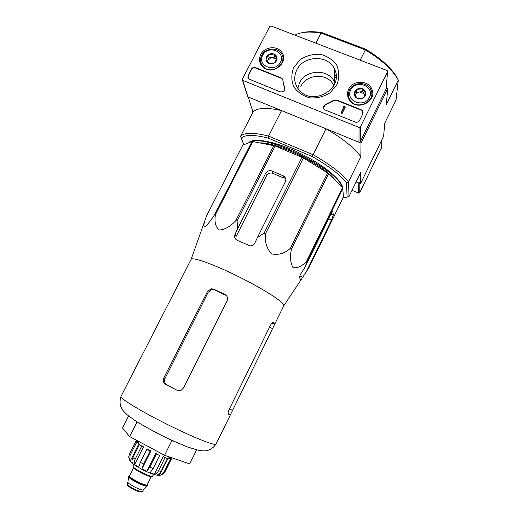 <?xml version="1.0" encoding="UTF-8"?>
<svg xmlns="http://www.w3.org/2000/svg" width="518" height="518" viewBox="0 0 518 518"><rect width="100%" height="100%" fill="white"/><g stroke="black" fill="none" stroke-linecap="round" stroke-linejoin="round"><path stroke-width="0.78" d="M274.443 324.896L274.721 324.236L273.478 322.442C272.727 322.099 271.672 323.141 270.312 325.569L229.124 409.55C228.179 411.668 227.862 413.17 228.173 414.057L230.38 414.763L230.698 414.206L283.858 305.536C284.401 302.518 264.251 289.407 239.245 276.968C214.251 264.497 192.463 256.708 191.136 259.337L120.985 396.451C119.567 398.193 140.352 410.962 166.647 424.112C192.929 437.289 215.566 446.27 216.071 444.068C212.497 449.015 208.042 451.282 202.726 450.854L197.643 450.09L187.639 446.995C180.594 444.276 171.801 440.358 161.273 435.256C150.867 429.895 142.424 425.187 135.943 421.134L127.376 414.95L123.627 411.286C120.04 407.213 119.159 402.266 120.985 396.451M299.721 277.972L300.725 280.329L308.896 267.78L343.505 196.937L342.644 187.594L327.616 172.967L303.393 157.964L275.142 145.946L252.085 141.401L242.787 145.169L206.611 215.702L205.691 218.376C203.593 223.905 203.354 226.761 204.986 226.949C207.906 224.216 211.163 220.033 214.756 214.387L215.494 214.504C214.187 221.335 215.397 226.515 219.127 230.05C224.916 229.636 230.484 226.483 235.839 220.603L237.082 221.082L237.71 228.574L235.088 234.207C234.104 236.933 234.796 238.96 237.166 240.294L249.98 245.862C252.149 245.992 253.755 245.092 254.798 243.156L257.433 237.484L264.05 233.204L265.423 233.903C264.614 241.815 266.673 248.485 271.6 253.917C278.522 255.29 284.796 253.406 290.43 248.271L291.479 248.964C289.821 256.604 290.326 262.827 293 267.618C297.597 268.415 302.169 266.2 306.714 260.975L307.148 261.454L304.603 268.02L301.321 272.947C299.961 275.207 299.41 276.845 299.669 277.868L299.721 277.972M305.95 272.507L331.514 220.208L333.275 215.099L332.912 211.707C332.698 211.221 332.006 212.121 330.84 214.413L304.603 268.02M275.142 145.946L237.082 221.082M273.88 145.545L235.839 220.603M302.039 157.271L264.05 233.204M303.393 157.964L265.423 233.903M252.875 141.401L215.494 214.504M252.085 141.401L214.756 214.387M343.013 188.183L307.148 261.454M342.644 187.594L306.714 260.975M328.619 173.731L291.479 248.964M327.616 172.967L290.43 248.271M235.088 234.207L236.273 236.227L266.543 175.796C268.033 173.394 270.072 172.546 272.662 173.252L271.95 170.966C269.282 170.124 267.191 170.888 265.682 173.258L237.71 228.574M272.662 173.252L284.214 178.25L283.592 175.984L271.95 170.966M257.433 237.484L285.366 181.734C286.325 179.325 285.735 177.409 283.592 175.984M243.784 144.762L241.278 138.177C244.904 134.531 253.917 134.512 268.324 138.125L312.231 156.533C328.393 165.773 339.814 174.482 346.497 182.666L347.092 197.08L349.028 196.464L360.638 172.643L360.502 183.741L383.631 136.208L384.745 123.206L396.037 100.045L398.29 80.096L397.513 78.412C391.912 68.46 381.306 58.728 365.714 49.223L321.989 32.615C313.947 31.365 307.258 31.397 301.929 32.725M300.841 86.351C306.507 73.867 327.298 72.695 333.339 84.641L333.799 85.535M386.234 88.041L387.717 88.617L386.35 104.513L398.29 80.096C392.56 69.807 381.572 59.738 365.345 49.89L360.211 60.198M365.714 49.223L365.345 49.89L320.998 33.035L315.844 43.169M241.278 138.177L240.585 136.247L252.985 112.128L248.213 96.963L281.539 110.593L268.57 136.079L268.324 138.125M312.231 156.533L313.099 154.714L268.57 136.079C253.587 132.323 244.256 132.381 240.585 136.247M349.028 196.464L348.543 181.837C341.712 173.342 329.895 164.303 313.099 154.714L326.023 128.788L361.014 143.091L360.839 156.682L348.543 181.837L346.497 182.666M387.717 88.617L361.014 143.091M360.502 183.741L356.131 181.896L358.734 182.996L359.842 182.595M347.092 197.08L342.955 198.057M248.757 142.748C253.056 137.218 275.511 141.375 299.534 153.043C323.575 164.653 342.605 180.614 342.748 188.351M326.023 128.788C342.676 138.442 354.286 147.74 360.839 156.682M252.985 112.128C256.928 107.731 266.44 107.22 281.539 110.593M321.989 32.615L320.998 33.035C309.401 31.248 300.712 31.954 294.917 35.14M341.828 186.784C338.125 170.338 269.878 135.612 252.531 141.401M251.243 141.744L250.129 142.191M283.65 177.434L285.664 178.509M335.955 180.983C325.285 165.915 279.28 142.735 260.295 142.864M128.645 415.993L122.533 428.017L129.636 436.57L164.582 455.296L189.711 463.914L196.633 449.857M136.441 421.458L139.62 423.433M129.636 436.57L136.992 422.04M164.582 455.296L171.924 440.546L173.886 441.271M169.269 439.141L171.924 440.546M227.104 300.887L183.489 387.969L181.145 390.235L176.858 390.177L165.611 384.408C163.299 382.88 162.704 380.717 163.824 377.926L207.485 291.537L211.253 288.785L213.675 289.128L224.896 294.457C227.396 295.998 228.127 298.135 227.104 300.887M176.858 390.177L166.848 384.79C164.569 383.275 163.973 381.125 165.074 378.347L208.197 292.262L211.933 289.504L214.342 289.847L213.675 289.128M224.896 294.457L225.511 295.15L214.342 289.847M387.568 71.704L360.399 126.936L359.052 127.428L242.508 80.251L242.32 79.222L269.742 26.444L271.018 25.965L387.069 70.506L387.613 71.07L386.156 88.973L360.25 141.79L358.968 142.256L247.941 96.853L247.462 95.921M260.742 54.526C264.394 46.749 277.02 45.26 281.656 52.111C289.931 62.205 272.112 76.327 262.827 67.023C259.285 63.416 258.592 59.253 260.742 54.526M348.659 89.161C352.797 79.746 369.004 80.031 372.021 89.646C377.13 101.606 356.954 111.364 349.637 100.492C347.157 96.937 346.833 93.156 348.659 89.161M293.706 67.515L300.298 59.576C306.436 55.659 313.137 53.904 320.402 54.306C327.35 56.112 332.802 59.79 336.752 65.326C339.309 71.581 339.374 77.991 336.953 84.551L330.309 92.631C324.061 96.607 317.262 98.355 309.913 97.883C302.926 95.966 297.513 92.204 293.661 86.603C291.226 80.329 291.245 73.97 293.706 67.515M361.182 109.745L362.73 111.046L362.827 113.818L359.576 120.409C358.534 122.073 357.044 122.617 355.115 122.047L325.356 110.049L324.151 109.188C322.934 107.148 323.452 105.536 325.712 104.345L333.605 100.408L336.881 100.052L361.182 109.745L362.723 111.454L363.124 112.762M280.989 77.765L282.051 78.477L282.796 80.122L284.622 87.846C284.9 90.909 283.411 92.23 280.154 91.816L248.614 78.924L248.018 75.537L251.295 69.224C252.331 67.638 253.755 67.1 255.568 67.625L280.989 77.765L282.783 80.031M386.208 88.371L386.156 88.973M334.57 76.25L336.13 77.778M282.867 58.638L283.495 59.693M261.24 65.203L261.35 63.967M371.607 95.506L372.015 97.008M348.077 97.578L348.504 96.063M296.73 70.034C303.47 55.18 328.619 54.558 334.589 69.276C344.004 87.115 315.268 106.022 300.66 91.602C294.405 85.373 293.097 78.179 296.73 70.034M297.792 88.371L299.527 82.874C305.756 69.088 329.04 68.577 334.557 82.258L334.926 83.133M334.576 74.184L336.156 75.764M323.51 107.828L325.712 104.345M361.175 110.153L336.907 100.473L333.637 100.829L325.751 104.759M341.051 112.956L341.971 113.72L345.221 107.187L344.302 106.41L343.039 106.76L342.832 107.187L343.751 107.517L341.051 112.956L341.958 113.319L345.208 106.773M343.576 107.861L342.832 107.187M341.971 113.72L341.958 113.319M284.796 88.526L283.294 83.476M247.869 77.881L248.148 75.971L251.418 69.671C252.454 68.078 253.878 67.547 255.691 68.072L281.08 78.199M356.721 89.413L362.477 88.753L365.818 92.994L363.39 97.902L357.614 98.562L354.293 94.315L356.721 89.413C358.547 88.261 360.463 88.041 362.477 88.753C364.426 89.595 365.54 91.006 365.818 92.994C365.941 94.995 365.132 96.633 363.39 97.902C361.558 99.061 359.628 99.281 357.614 98.562C355.665 97.714 354.558 96.296 354.293 94.315C354.17 92.314 354.985 90.682 356.721 89.413L356.721 92.262L355.089 95.565M350.673 89.957C356.067 78.833 375.045 86.221 369.476 97.365C364.024 108.599 345.02 101.016 350.673 89.957M349.482 90.054C353.179 81.676 367.43 81.436 370.83 89.756C376.871 101.321 356.371 111.24 349.922 99.883C348.057 96.724 347.908 93.447 349.482 90.054M371.322 96.756L371.516 98.174M348.549 98.711L348.763 97.293M365.015 94.891L364.089 93.713L364.853 95.234M355.167 95.681L355.516 94.697C356.365 93.13 357.718 92.21 359.576 91.939L356.721 92.262M359.576 91.939L364.089 93.713L362.432 91.608L359.576 91.939M362.432 91.608L362.477 88.753M268.454 54.714L273.977 54.04L277.065 58.1L274.618 62.846L269.082 63.52L266.006 59.447L268.454 54.714C270.228 53.594 272.067 53.367 273.977 54.04C275.822 54.837 276.852 56.19 277.065 58.1C277.136 60.03 276.321 61.616 274.618 62.846C272.837 63.979 270.992 64.2 269.082 63.52C267.243 62.71 266.213 61.357 266.006 59.447C265.941 57.524 266.757 55.944 268.454 54.714L269.146 57.763L267.288 61.37M262.658 55.277C268.091 44.522 286.065 51.515 280.458 62.289C274.961 73.148 256.967 65.967 262.658 55.277M261.668 55.439C264.963 48.446 276.191 46.86 280.724 52.784C289.329 62.238 271.762 76.159 263.209 66.654C260.256 63.338 259.745 59.602 261.668 55.439M282.822 59.693L283.288 60.71M276.502 59.557L276.159 59.11L276.482 59.602M267.469 61.623L267.935 60.107L271.885 57.427L269.146 57.763M271.885 57.427L276.159 59.11L274.631 57.09L271.885 57.427M274.631 57.09L273.977 54.04M352.02 190.326L358.676 193.149L359.738 192.767L381.352 147.863M127.946 481.973L127.907 482.239C127.965 484.058 141.071 490.714 143.11 489.957L143.434 489.73M129.727 475.66L128.911 475.912L128.606 476.748C128.678 478.885 144.639 486.991 147.054 486.117L147.708 485.327L147.416 484.518M128.911 475.912C127.467 477.434 144.71 486.46 147.339 485.547L147.708 485.327M134.091 464.568L133.21 466.323C131.779 467.76 149.773 477.149 152.441 476.34L153.684 474.378M163.941 473.4L164.931 471.956L164.051 472.086L161.104 475L159.253 475.55L168 457.957L170.422 459.252L171.277 459.181L164.931 471.956M164.989 457.757L158.527 470.726C157.466 472.74 156.073 473.944 154.364 474.352L163.209 456.598L167.372 458.566L160.943 471.49C159.881 473.497 158.495 474.702 156.786 475.103L159.253 475.55M156.339 454.098L149.825 467.139L146.808 471.244L155.724 453.405L159.622 455.581L153.121 468.609L150.103 472.701L154.364 474.352M141.945 468.842L150.874 451.01L147.643 449.268L146.905 449.294L150.155 451.036L143.615 464.076L141.945 468.842L146.808 471.244M146.905 449.294L140.372 462.315L138.707 467.081L134.609 464.601C133.994 463.047 134.168 461.24 135.146 459.181L132.873 457.634C131.902 459.686 131.727 461.486 132.343 463.04L130.154 461.188L129.662 460.068L130.089 455.316L129.403 454.409L128.71 457.154L129.61 459.978M170.422 459.252L164.051 472.086M134.609 464.601L143.531 446.859L139.381 444.716L141.667 446.218L135.146 459.181M139.381 444.716L132.873 457.634M130.154 461.188L139.012 443.615L138.287 442.76L135.839 441.647L136.551 442.495L130.089 455.316M135.839 441.647L129.403 454.409M138.559 441.647L136.124 440.863L129.74 453.509M169.224 457.329L171.257 458.249L169.91 457.122M171.257 458.249L170.895 458.98M167.372 458.566L163.209 456.598M159.622 455.581L155.724 453.405M150.155 451.036L150.874 451.01M141.667 446.218L143.531 446.859M136.551 442.495L139.012 443.615M136.124 440.863L138.351 442.061M171.277 459.181L168.862 457.893L168 457.957M333.275 215.099L330.989 214.109M331.514 220.208L328.619 218.946M302.752 277.311L299.851 275.977M266.543 175.796L265.682 173.258M283.819 178.043L283.197 175.796M165.074 378.347L163.824 377.926M208.197 292.262L207.485 291.537M166.848 384.79L165.611 384.408M230.38 414.763L228.062 413.578M274.721 324.236L272.099 322.986M272.559 328.613L269.535 327.162M232.485 410.431L229.448 408.883M360.25 141.79L360.399 126.936M358.968 142.256L359.052 127.428M247.941 96.853L242.748 80.394M333.637 100.829L333.605 100.408M336.907 100.473L336.881 100.052M343.447 107.841L343.434 107.427M255.691 68.072L255.568 67.625M251.418 69.671L251.295 69.224M248.148 75.971L248.018 75.537M382.031 139.478L381.306 148.375M359.835 183.456L359.738 192.767M358.734 182.996L358.676 193.149M141.226 492.035L141.543 491.692M127.506 484.667C125.725 485.34 135.994 491.31 140.1 491.97M142.249 491.686L138.798 491.627C132.232 488.869 128.419 486.713 127.363 485.152L127.059 483.721C125.835 485.068 140.009 492.508 142.249 491.686M129.649 475.815C125.304 476.003 144.043 486.331 147.073 485.398L147.339 484.68M133.858 467.463L129.604 475.9C128.25 477.331 144.47 485.819 146.95 484.971L151.509 476.301M133.825 467.514C132.53 468.822 148.731 477.272 151.152 476.547L151.489 476.295M160.943 471.49L158.527 470.726M153.121 468.609L149.825 467.139M143.615 464.076L140.372 462.315M283.819 305.743L300.725 280.329M191.136 259.337L205.691 218.376M333.404 86.208L333.339 84.641M211.933 289.504L211.253 288.785M274.695 324.333L272.021 323.057M230.698 414.206L216.071 444.068M247.714 96.717L242.508 80.251M371.723 93.357L372.021 89.646M334.557 82.258L334.589 69.276M362.723 111.454L362.73 111.046M282.142 78.911L282.051 78.477M349.922 99.883L349.948 100.887M263.209 66.654L263.429 67.528M142.567 491.485L143.421 489.763M127.059 483.721L127.927 481.999M143.246 489.918L147.222 486.072M127.907 482.239L128.606 476.748M163.953 473.407L161.111 475.012M156.941 475.142C154.034 474.773 149.547 473.109 143.473 470.143C137.484 467.048 133.508 464.478 131.54 462.425M129.662 460.068L128.697 457.154M168.933 457.925L169.412 456.954M138.053 442.657L138.682 441.414"/></g></svg>
